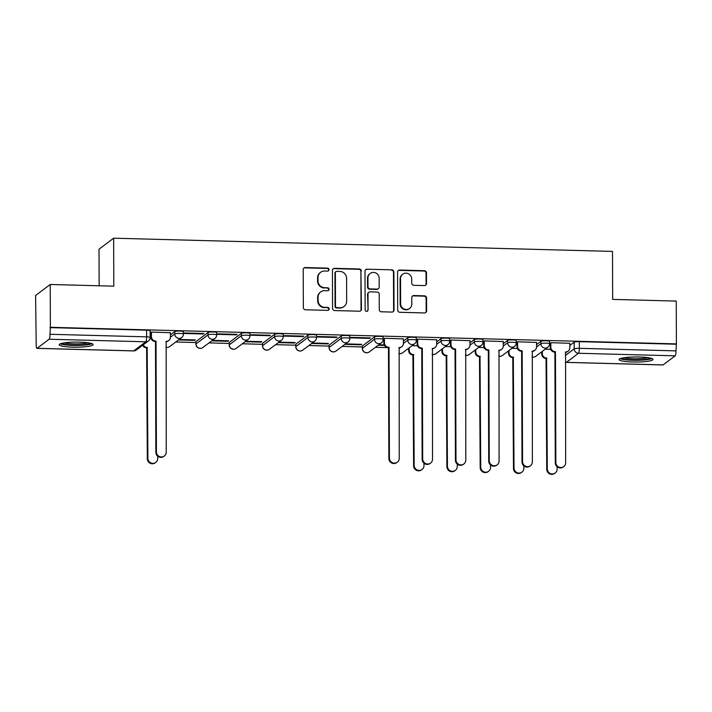 <?xml version="1.0" encoding="UTF-8"?>
<svg xmlns="http://www.w3.org/2000/svg" width="712" height="712" viewBox="0 0 712 712"><rect width="100%" height="100%" fill="white"/><g stroke="black" fill="none" stroke-linecap="round" stroke-linejoin="round"><path stroke-width="1.07" d="M329.024 269.652A1.495 1.451 53.1 0 0 327.556 268.139L305.306 267.552A2.136 2.074 53.1 0 0 303.214 269.608L303.348 307.62A2.136 2.074 53.1 0 0 305.448 309.782L327.698 310.37A1.495 1.451 53.1 0 0 329.167 308.937A1.495 1.451 53.1 0 0 327.689 307.415L324.814 307.344A6.835 6.622 53.1 0 1 318.086 300.402L318.077 297.242A6.835 6.622 53.1 0 1 324.752 290.656L327.636 290.736A1.495 1.451 53.1 0 0 329.095 289.295A1.495 1.451 53.1 0 0 327.627 287.782L324.743 287.701A6.835 6.622 53.1 0 1 318.015 280.768L318.006 277.6A6.835 6.622 53.1 0 1 324.69 271.023L327.565 271.094A1.495 1.451 53.1 0 0 329.024 269.652M328.232 270.952A1.495 1.451 53.1 0 0 327.128 268.46L304.878 267.872A2.136 2.074 53.1 0 0 303.819 268.13M328.365 310.227A1.495 1.451 53.1 0 0 327.262 307.735L324.814 307.344M328.294 290.594A1.495 1.451 53.1 0 0 327.2 288.102L324.743 287.701M374.485 336.883L362.417 345.961A4.352 0.65 179.8 0 0 362.328 346.094L362.337 348.462A4.352 0.65 -0.2 0 1 362.426 348.328L374.494 339.25A4.352 0.65 -0.2 0 1 379.193 338.716A4.352 0.65 -0.2 0 1 383.109 339.348L383.109 336.981A4.352 0.65 179.8 0 0 379.185 336.349A4.352 0.65 179.8 0 0 374.485 336.883L374.494 339.25A4.352 4.219 -126.9 0 0 381.374 342.846A4.352 4.352 0 0 0 383.109 339.348M341.199 336.002L329.131 345.08A4.352 0.65 179.8 0 0 329.042 345.213L329.051 347.581A4.352 0.65 -0.2 0 1 329.14 347.447L341.208 338.369A4.352 0.65 -0.2 0 1 345.907 337.835A4.352 0.65 -0.2 0 1 349.832 338.467L349.823 336.1A4.352 0.65 179.8 0 0 345.899 335.468A4.352 0.65 179.8 0 0 341.199 336.002L341.208 338.369A4.352 4.219 -126.9 0 0 348.088 341.956A4.352 4.352 0 0 0 349.832 338.467M307.913 335.121L295.845 344.199A4.352 0.65 179.8 0 0 295.756 344.323L295.765 346.691A4.352 0.65 -0.2 0 1 295.854 346.566L307.922 337.488A4.352 0.65 -0.2 0 1 312.621 336.954A4.352 0.65 -0.2 0 1 316.546 337.586L316.537 335.219A4.352 0.65 179.8 0 0 312.613 334.587A4.352 0.65 179.8 0 0 307.913 335.121L307.922 337.488A4.352 4.219 -126.9 0 0 314.811 341.075A4.352 4.352 0 0 0 316.546 337.586M274.627 334.24L262.559 343.317A4.352 0.65 179.8 0 0 262.47 343.442L262.479 345.81A4.352 0.65 -0.2 0 1 262.568 345.685L274.636 336.607A4.352 0.65 -0.2 0 1 279.335 336.064A4.352 0.65 -0.2 0 1 283.26 336.705L283.251 334.337A4.352 0.65 179.8 0 0 279.327 333.697A4.352 0.65 179.8 0 0 274.627 334.24L274.636 336.607A4.352 4.219 -126.9 0 0 281.525 340.194A4.352 4.352 0 0 0 283.26 336.705M241.341 333.358L229.273 342.436A4.352 0.65 179.8 0 0 229.184 342.561L229.193 344.928A4.352 0.65 -0.2 0 1 229.282 344.804L241.35 335.726A4.352 0.65 -0.2 0 1 246.049 335.183A4.352 0.65 -0.2 0 1 249.974 335.824L249.965 333.456A4.352 0.65 179.8 0 0 246.04 332.815A4.352 0.65 179.8 0 0 241.341 333.358L241.35 335.726A4.352 4.219 -126.9 0 0 248.239 339.312A4.352 4.352 0 0 0 249.974 335.824M208.064 332.468L195.987 341.555A4.352 0.65 179.8 0 0 195.907 341.68L195.916 344.047A4.352 0.65 -0.2 0 1 195.996 343.914L208.064 334.836A4.352 0.65 -0.2 0 1 212.763 334.302A4.352 0.65 -0.2 0 1 216.688 334.934L216.679 332.566A4.352 0.65 179.8 0 0 212.755 331.934A4.352 0.65 179.8 0 0 208.064 332.468L208.064 334.836A4.352 4.219 -126.9 0 0 214.953 338.431A4.352 4.352 0 0 0 216.688 334.934M79.504 342.143A16.972 2.537 179.8 0 0 59.203 344.706A16.972 2.537 179.8 0 0 72.846 347.144A16.972 2.537 179.8 0 0 93.147 344.59A16.972 2.537 179.8 0 0 79.504 342.143M639.376 356.988A16.972 2.537 179.8 0 0 619.075 359.551A16.972 2.537 179.8 0 0 632.719 361.99A16.972 2.537 179.8 0 0 653.02 359.435A16.972 2.537 179.8 0 0 639.376 356.988M424.414 285.592A2.136 2.074 53.1 0 0 426.506 283.536L426.47 272.874A2.136 2.074 53.1 0 0 424.37 270.702L399.655 270.053A2.136 2.074 53.1 0 0 397.563 272.109L397.697 310.12A2.136 2.074 53.1 0 0 399.797 312.283L424.512 312.942A2.136 2.074 53.1 0 0 426.604 310.886L426.559 297.999A2.136 2.074 53.1 0 0 424.45 295.836L413.877 295.551A2.136 2.074 53.1 0 0 411.794 297.607L411.812 303.997A5.714 5.536 53.1 0 1 403.757 308.857A5.714 5.536 53.1 0 1 400.607 303.704L400.518 278.677A5.714 5.536 53.1 0 1 408.581 273.826A5.714 5.536 53.1 0 1 411.723 278.971L411.741 283.145A2.136 2.074 53.1 0 0 413.841 285.316L424.414 285.592M49.137 339.232L37.069 348.31A4.352 0.845 -88.5 0 1 36.935 348.355A4.352 0.845 -88.5 0 1 36.196 344.644L35.6 295.489L50.232 284.48L113.813 286.171L113.644 238.191L612.498 251.416L612.667 299.396L676.249 301.078L676.4 343.896L50.383 327.298L49.982 334.284L146.636 336.847A4.352 0.65 -0.2 0 1 150.134 337.47L150.107 330.804A4.352 0.65 -0.2 0 0 146.61 330.181L146.636 336.847A4.352 0.845 -88.5 0 1 145.8 341.796L49.137 339.232A4.352 0.845 -88.5 0 0 49.982 334.284M50.232 284.48L50.383 327.298M361.331 271.147A2.136 2.074 53.1 0 0 359.231 268.976L334.515 268.326A2.136 2.074 53.1 0 0 332.433 270.382L332.566 308.394A2.136 2.074 53.1 0 0 334.667 310.557L359.382 311.215A2.136 2.074 53.1 0 0 361.465 309.159L360.904 271.468A2.136 2.074 53.1 0 0 358.803 269.296L334.088 268.647A2.136 2.074 53.1 0 0 333.038 268.905M367.089 269.189L391.796 269.839A2.136 2.074 53.1 0 1 393.896 272.011L394.03 310.023A2.136 2.074 53.1 0 1 391.947 312.078L381.374 311.794A2.136 2.074 53.1 0 1 379.265 309.631L379.211 294.216A2.136 2.074 53.1 0 0 377.111 292.045L370.098 291.858A2.136 2.074 53.1 0 0 368.006 293.914L368.068 309.969A1.495 1.451 53.1 0 1 365.959 311.233A1.495 1.451 53.1 0 1 365.131 309.889L364.998 271.245A2.136 2.074 53.1 0 1 367.089 269.189L391.796 269.839M569.831 345.462L574.201 342.178L574.219 348.853A4.352 0.65 -0.2 0 1 579.346 348.319L676 350.882A4.352 0.845 91.5 0 1 675.163 355.831L663.086 364.909A4.352 0.845 91.5 0 1 662.952 364.953L566.298 362.39A4.352 0.845 91.5 0 0 566.432 362.346L663.086 364.909M175.731 342.009L195.907 342.543M209.017 342.89L229.193 343.424M242.303 343.771L262.479 344.314M275.589 344.661L295.765 345.195M308.875 345.543L329.051 346.077M342.161 346.424L362.328 346.958M375.447 347.305L387.755 347.634M99.146 285.779L99.013 249.2L113.644 238.191M676.4 343.896L676 350.882M170.399 332.718L151.345 332.095L150.855 332.584M203.196 333.973L203.837 333.492L184.63 332.985L183.99 333.465L203.196 333.973L203.196 333.474M178.463 339.953L194.661 340.389L194.661 339.891M194.661 340.389L195.302 339.909L179.104 339.473M236.482 334.854L237.123 334.373L217.916 333.866L217.276 334.346L236.482 334.854L236.482 334.355M211.749 340.843L227.947 341.27L227.947 340.772M227.947 341.27L228.588 340.79L212.39 340.363M269.768 335.735L270.409 335.254L251.203 334.747L250.562 335.227L269.768 335.735L269.768 335.236M245.035 341.724L261.233 342.152L261.233 341.653M261.233 342.152L261.874 341.671L245.676 341.244M303.054 336.616L303.695 336.135L284.488 335.628L283.848 336.108L303.054 336.616L303.054 336.117M278.321 342.606L294.519 343.033L294.519 342.534M294.519 343.033L295.16 342.552L278.962 342.125M336.34 337.497L336.981 337.016L317.774 336.509L317.134 336.99L336.34 337.497L336.331 336.998M311.607 343.487L327.805 343.914L327.805 343.415M327.805 343.914L328.446 343.433L312.239 343.006M369.626 338.387L370.258 337.906L351.06 337.39L350.42 337.871L369.626 338.387L369.617 337.888M344.884 344.368L361.091 344.804L361.091 344.305M361.091 344.804L361.732 344.314L345.525 343.887M403.401 338.894L384.347 338.271L383.857 338.761M436.687 339.775L417.632 339.161L417.143 339.642M469.964 340.665L450.918 340.042L450.42 340.523M503.251 341.546L484.196 340.923L483.706 341.404M536.537 342.428L517.482 341.805L516.992 342.294M569.822 343.309L550.768 342.686L550.278 343.175M536.545 344.581L540.915 341.297L540.924 343.665A4.352 0.65 -0.2 0 1 545.615 343.131A4.352 0.65 -0.2 0 1 549.539 343.762L549.531 341.395A4.352 0.65 179.8 0 0 545.606 340.763A4.352 0.65 179.8 0 0 540.915 341.297M503.259 343.7L507.629 340.416L507.638 342.784A4.352 0.65 -0.2 0 1 512.328 342.241A4.352 0.65 -0.2 0 1 516.253 342.881L516.245 340.514A4.352 0.65 179.8 0 0 512.32 339.882A4.352 0.65 179.8 0 0 507.629 340.416M469.973 342.819L474.343 339.535L474.352 341.902A4.352 0.65 -0.2 0 1 479.043 341.36A4.352 0.65 -0.2 0 1 482.967 342L482.959 339.633A4.352 0.65 179.8 0 0 479.034 338.992A4.352 0.65 179.8 0 0 474.343 339.535M436.687 341.929L441.057 338.654L441.066 341.012A4.352 0.65 -0.2 0 1 445.757 340.478A4.352 0.65 -0.2 0 1 449.681 341.11L449.673 338.752A4.352 0.65 179.8 0 0 445.748 338.111A4.352 0.65 179.8 0 0 441.057 338.654M403.41 341.048L407.771 337.764L407.78 340.131A4.352 0.65 -0.2 0 1 412.471 339.597A4.352 0.65 -0.2 0 1 416.395 340.229L416.387 337.862A4.352 0.65 179.8 0 0 412.471 337.23A4.352 0.65 179.8 0 0 407.771 337.764M170.408 334.871L174.778 331.587L174.787 333.955A4.352 0.65 -0.2 0 1 179.477 333.421A4.352 0.65 -0.2 0 1 183.402 334.053L183.393 331.685A4.352 0.65 179.8 0 0 179.469 331.053A4.352 0.65 179.8 0 0 174.778 331.587M378.17 345.249L384.453 345.418M151.211 338.734L149.956 338.707M675.973 344.216L579.319 341.653A4.352 0.65 179.8 0 0 574.201 342.178M49.956 327.618L146.61 330.181M384.204 344.911L378.811 344.768M417.49 345.801L412.097 345.649M450.776 346.682L445.383 346.539M484.062 347.563L478.669 347.42M517.348 348.444L511.955 348.302M550.634 349.325L545.241 349.183M320.605 272.313L320.178 272.634A6.835 6.622 53.1 0 0 317.579 277.92L318.006 277.6M324.316 288.022A6.835 6.622 53.1 0 1 317.588 281.089L317.579 277.92M320.667 291.956L320.24 292.276A6.835 6.622 53.1 0 0 317.65 297.563L318.077 297.242M324.387 307.664A6.835 6.622 53.1 0 1 317.659 300.722L317.65 297.563M360.432 310.957A2.136 2.074 53.1 0 0 361.037 309.48L360.904 271.468M336.829 271.343A1.495 1.451 53.1 0 0 335.37 272.776L335.486 306.142A1.495 1.451 53.1 0 0 336.963 307.664L339.998 307.744A6.835 6.622 53.1 0 0 346.673 301.167L346.593 278.356A6.835 6.622 53.1 0 0 339.873 271.423L336.829 271.343M335.939 271.628L335.512 271.948A1.495 1.451 53.1 0 0 334.943 273.105L335.37 272.776M344.083 306.445L343.656 306.765A6.835 6.622 53.1 0 1 339.571 308.065L336.536 307.985A1.495 1.451 53.1 0 1 335.058 306.463L334.943 273.105M392.997 311.82A2.136 2.074 53.1 0 0 393.603 310.343L393.478 272.331A2.136 2.074 53.1 0 0 391.369 270.16M368.816 292.267L368.398 292.587A2.136 2.074 53.1 0 0 367.579 294.234L368.068 309.969M367.267 311.26A1.495 1.451 53.1 0 0 367.641 310.29M379.158 278.214A5.714 5.536 53.1 0 0 370.124 273.506A5.714 5.536 53.1 0 0 367.953 277.92L367.988 286.74A2.136 2.074 53.1 0 0 370.089 288.903L377.102 289.09A2.136 2.074 53.1 0 0 379.193 287.034L379.158 278.214M370.124 273.506L369.697 273.826A5.714 5.536 53.1 0 0 367.526 278.241L367.953 277.92M378.375 288.689L377.956 289.01A2.136 2.074 53.1 0 1 376.675 289.41L369.662 289.223A2.136 2.074 53.1 0 1 367.561 287.061L367.526 278.241M366.662 269.51A2.136 2.074 53.1 0 0 365.603 269.768M402.689 274.262L402.262 274.583A5.714 5.536 53.1 0 0 400.091 278.997L400.518 278.677M409.64 308.421L409.213 308.741A5.714 5.536 53.1 0 1 400.18 304.024L400.091 278.997M425.562 312.684A2.136 2.074 53.1 0 0 426.177 311.206L426.132 298.319A2.136 2.074 53.1 0 0 424.023 296.156L413.45 295.872A2.136 2.074 53.1 0 0 412.399 296.13M425.473 285.334A2.136 2.074 53.1 0 0 426.079 283.857L426.043 273.194A2.136 2.074 53.1 0 0 423.943 271.023L399.227 270.373A2.136 2.074 53.1 0 0 398.177 270.631M143.272 344.822A4.352 4.219 53.1 0 0 147.179 347.483L147.882 458.288A5.002 4.851 53.1 0 0 155.803 462.417A5.002 4.851 53.1 0 0 157.699 458.546L157.69 456.178M155.803 462.417L155.243 462.836A5.002 4.851 -126.9 0 1 147.331 458.706L146.627 347.901A4.352 4.219 -126.9 0 1 142.712 345.24M146.948 347.91L147.5 347.492M151.416 332.103L151.425 336.651A4.352 4.219 53.1 0 0 155.714 341.066L155.154 341.484A4.352 4.219 -126.9 0 1 150.873 337.07L150.855 332.468M156.026 341.075L156.417 451.871A5.002 4.851 53.1 0 0 164.33 456A5.002 4.851 53.1 0 0 166.234 452.129L166.163 341.342A4.352 4.219 53.1 0 0 168.762 340.523L168.21 340.932A4.352 4.219 -126.9 0 1 165.843 341.76M164.33 456L163.778 456.419A5.002 4.851 -126.9 0 1 155.866 452.289L155.474 341.493M168.762 340.523A4.352 4.219 53.1 0 0 170.417 337.159L170.399 332.602M90.629 343.264A14.685 2.198 -0.2 0 1 87.202 344.341A14.685 2.198 -0.2 0 1 72.241 345.053A14.685 2.198 -0.2 0 1 61.713 343.362M64.267 342.873A13.599 2.038 179.8 0 0 86.383 343.157A13.599 2.038 179.8 0 0 88.066 342.792M60.262 343.816A16.866 2.528 179.8 0 0 88.84 344.546A16.866 2.528 179.8 0 0 92.079 343.709M650.501 358.109A14.685 2.198 -0.2 0 1 647.074 359.186A14.685 2.198 -0.2 0 1 632.114 359.898A14.685 2.198 -0.2 0 1 621.594 358.207M624.148 357.718A13.599 2.038 179.8 0 0 646.256 358.002A13.599 2.038 179.8 0 0 647.947 357.638M620.134 358.661A16.866 2.528 179.8 0 0 648.712 359.391A16.866 2.528 179.8 0 0 651.961 358.554M409.169 347.857L409.178 350.126A4.352 4.219 53.1 0 0 413.458 354.54L414.17 465.345A5.002 4.851 53.1 0 0 422.082 469.475A5.002 4.851 53.1 0 0 423.978 465.612L423.969 463.236M422.082 469.475L421.531 469.893A5.002 4.851 -126.9 0 1 413.61 465.764L412.907 354.959A4.352 4.219 -126.9 0 1 408.626 350.544L409.178 350.126M408.617 348.275L408.626 350.544M413.227 354.968L413.779 354.549M442.455 348.738L442.464 351.007A4.352 4.219 53.1 0 0 446.744 355.422L447.447 466.227A5.002 4.851 53.1 0 0 455.368 470.356A5.002 4.851 53.1 0 0 457.264 466.493L457.255 464.126M455.368 470.356L454.817 470.774A5.002 4.851 -126.9 0 1 446.896 466.645L446.193 355.84A4.352 4.219 -126.9 0 1 441.912 351.425L442.464 351.007M441.903 349.156L441.912 351.425M446.513 355.849L447.065 355.43M475.741 349.619L475.749 351.888A4.352 4.219 53.1 0 0 480.03 356.312L480.733 467.117A5.002 4.851 53.1 0 0 488.654 471.246A5.002 4.851 53.1 0 0 490.55 467.375L490.541 465.007M488.654 471.246L488.094 471.656A5.002 4.851 -126.9 0 1 480.182 467.526L479.479 356.721A4.352 4.219 -126.9 0 1 475.198 352.307L475.749 351.888M475.189 350.037L475.198 352.307M479.799 356.73L480.351 356.32M509.027 350.5L509.036 352.778A4.352 4.219 53.1 0 0 513.316 357.193L514.019 467.998A5.002 4.851 53.1 0 0 521.941 472.127A5.002 4.851 53.1 0 0 523.836 468.256L523.827 465.888M521.941 472.127L521.38 472.546A5.002 4.851 -126.9 0 1 513.468 468.416L512.765 357.611A4.352 4.219 -126.9 0 1 508.475 353.188L509.036 352.778M508.475 350.918L508.475 353.188M513.085 357.62L513.637 357.202M542.313 351.39L542.322 353.659A4.352 4.219 53.1 0 0 546.602 358.074L547.306 468.879A5.002 4.851 53.1 0 0 555.226 473.008A5.002 4.851 53.1 0 0 557.122 469.137L557.113 466.769M555.226 473.008L554.666 473.427A5.002 4.851 -126.9 0 1 546.754 469.297L546.042 358.492A4.352 4.219 -126.9 0 1 541.761 354.078L542.322 353.659M541.752 351.799L541.761 354.078M546.362 358.501L546.923 358.083M384.409 338.28L384.427 342.828A4.352 4.219 53.1 0 0 388.707 347.242L388.156 347.661A4.352 4.219 -126.9 0 1 383.866 343.246L383.857 338.645M389.028 347.251L389.411 458.047A5.002 4.851 53.1 0 0 397.332 462.177A5.002 4.851 53.1 0 0 399.227 458.306L399.165 347.518A4.352 4.219 53.1 0 0 401.764 346.7L401.203 347.118A4.352 4.219 -126.9 0 1 398.845 347.937M397.332 462.177L396.771 462.595A5.002 4.851 -126.9 0 1 388.859 458.466L388.476 347.67M401.764 346.7A4.352 4.219 53.1 0 0 403.41 343.335L403.401 338.779M417.695 339.161L417.713 343.709A4.352 4.219 53.1 0 0 421.993 348.123L421.433 348.542A4.352 4.219 -126.9 0 1 417.152 344.127L417.143 339.526M422.314 348.132L422.697 458.928A5.002 4.851 53.1 0 0 430.618 463.058A5.002 4.851 53.1 0 0 432.513 459.196L432.451 348.399A4.352 4.219 53.1 0 0 435.05 347.581L434.489 347.999A4.352 4.219 -126.9 0 1 432.131 348.818M430.618 463.058L430.057 463.476A5.002 4.851 -126.9 0 1 422.145 459.347L421.753 348.551M435.05 347.581A4.352 4.219 53.1 0 0 436.696 344.216L436.687 339.66M450.981 340.042L450.999 344.59A4.352 4.219 53.1 0 0 455.28 349.013L454.719 349.423A4.352 4.219 -126.9 0 1 450.438 345.008L450.42 340.407M455.6 349.013L455.983 459.81A5.002 4.851 53.1 0 0 463.895 463.948A5.002 4.851 53.1 0 0 465.799 460.077L465.728 349.289A4.352 4.219 53.1 0 0 468.336 348.462L467.775 348.88A4.352 4.219 -126.9 0 1 465.417 349.699M463.895 463.948L463.343 464.358A5.002 4.851 -126.9 0 1 455.431 460.228L455.039 349.432M468.336 348.462A4.352 4.219 53.1 0 0 469.982 345.098L469.964 340.55M484.267 340.923L484.276 345.471A4.352 4.219 53.1 0 0 488.566 349.895L488.005 350.313A4.352 4.219 -126.9 0 1 483.724 345.89L483.706 341.288M488.886 349.904L489.269 460.7A5.002 4.851 53.1 0 0 497.181 464.829A5.002 4.851 53.1 0 0 499.085 460.958L499.014 350.171A4.352 4.219 53.1 0 0 501.622 349.343L501.061 349.761A4.352 4.219 -126.9 0 1 498.703 350.589M497.181 464.829L496.629 465.248A5.002 4.851 -126.9 0 1 488.717 461.118L488.325 350.313M501.622 349.343A4.352 4.219 53.1 0 0 503.268 345.979L503.251 341.431M517.553 341.805L517.562 346.361A4.352 4.219 53.1 0 0 521.851 350.776L521.291 351.194A4.352 4.219 -126.9 0 1 517.01 346.78L516.992 342.178M522.172 350.785L522.555 461.581A5.002 4.851 53.1 0 0 530.467 465.71A5.002 4.851 53.1 0 0 532.371 461.839L532.3 351.052A4.352 4.219 53.1 0 0 534.899 350.224L534.347 350.642A4.352 4.219 -126.9 0 1 531.98 351.47M530.467 465.71L529.915 466.129A5.002 4.851 -126.9 0 1 522.003 461.999L521.611 351.203M534.899 350.224A4.352 4.219 53.1 0 0 536.554 346.86L536.537 342.312M550.839 342.686L550.848 347.242A4.352 4.219 53.1 0 0 555.129 351.657L554.577 352.075A4.352 4.219 -126.9 0 1 550.296 347.661L550.278 343.059M555.449 351.666L555.841 462.462A5.002 4.851 53.1 0 0 563.753 466.591A5.002 4.851 53.1 0 0 565.657 462.72L565.586 351.933A4.352 4.219 53.1 0 0 568.185 351.105L567.633 351.523A4.352 4.219 -126.9 0 1 565.266 352.351M563.753 466.591L563.201 467.01A5.002 4.851 -126.9 0 1 555.289 462.88L554.897 352.084M568.185 351.105A4.352 4.219 53.1 0 0 569.84 347.741L569.822 343.193M362.417 345.961L362.426 348.328A4.352 4.219 53.1 0 0 366.707 352.743A4.352 4.219 -126.9 0 0 369.305 351.924L381.374 342.846M329.131 345.08L329.14 347.447A4.352 4.219 53.1 0 0 333.421 351.862A4.352 4.219 -126.9 0 0 336.019 351.043L348.088 341.956M295.845 344.199L295.854 346.566A4.352 4.219 53.1 0 0 300.135 350.98A4.352 4.219 -126.9 0 0 302.733 350.153L314.811 341.075M262.559 343.317L262.568 345.685A4.352 4.219 53.1 0 0 266.849 350.099A4.352 4.219 -126.9 0 0 269.447 349.272L281.525 340.194M229.273 342.436L229.282 344.804A4.352 4.219 53.1 0 0 233.563 349.218A4.352 4.219 -126.9 0 0 236.162 348.39L248.239 339.312M195.987 341.555L195.996 343.914A4.352 4.219 53.1 0 0 200.277 348.337A4.352 4.219 -126.9 0 0 202.875 347.509L214.953 338.431M565.284 355.573L574.219 348.853A4.352 4.219 -126.9 0 0 578.5 353.268L566.432 362.346A4.352 4.219 -126.9 0 1 565.301 362.159M675.163 355.831L578.5 353.268A4.352 0.845 -88.5 0 0 579.346 348.319L579.319 341.653M37.069 348.31L133.722 350.874L145.8 341.796A4.352 4.219 53.1 0 0 148.399 340.968A4.352 4.352 0 0 0 150.134 337.47M536.554 346.949L540.924 343.665A4.352 4.219 -126.9 0 0 547.804 347.251A4.352 4.352 0 0 0 549.539 343.762M503.268 346.068L507.638 342.784A4.352 4.219 -126.9 0 0 514.518 346.37A4.352 4.352 0 0 0 516.253 342.881M469.982 345.187L474.352 341.902A4.352 4.219 -126.9 0 0 481.232 345.489A4.352 4.352 0 0 0 482.967 342M436.696 344.297L441.066 341.012A4.352 4.219 -126.9 0 0 447.946 344.608A4.352 4.352 0 0 0 449.681 341.11M403.41 343.415L407.78 340.131A4.352 4.219 -126.9 0 0 414.66 343.727A4.352 4.352 0 0 0 416.395 340.229M170.417 337.239L174.787 333.955A4.352 4.219 -126.9 0 0 181.667 337.55A4.352 4.352 0 0 0 183.402 334.053M181.667 337.55L169.59 346.628A4.352 4.219 -126.9 0 1 166.991 347.447A4.352 4.219 53.1 0 1 165.869 347.269M414.66 343.727L402.592 352.805A4.352 4.219 -126.9 0 1 399.993 353.633A4.352 4.219 53.1 0 1 398.862 353.446M447.946 344.608L435.877 353.686A4.352 4.219 -126.9 0 1 433.279 354.514A4.352 4.219 53.1 0 1 432.148 354.327M481.232 345.489L469.163 354.567A4.352 4.219 -126.9 0 1 466.556 355.395A4.352 4.219 53.1 0 1 465.434 355.208M514.518 346.37L502.449 355.448A4.352 4.219 -126.9 0 1 499.842 356.276A4.352 4.219 53.1 0 1 498.72 356.098M547.804 347.251L535.727 356.338A4.352 4.219 -126.9 0 1 533.128 357.157A4.352 4.219 53.1 0 1 532.006 356.979M136.321 350.046A4.352 4.219 53.1 0 1 133.722 350.874A4.352 0.845 91.5 0 1 133.589 350.918A4.352 4.352 0 0 0 136.321 350.046L148.399 340.968M146.627 347.901L147.179 347.483M147.331 458.706L147.882 458.288M155.714 341.066L155.154 341.484M151.425 336.651L150.873 337.07M156.417 451.871L155.866 452.289M412.907 354.959L413.458 354.54M413.61 465.764L414.17 465.345M446.193 355.84L446.744 355.422M446.896 466.645L447.447 466.227M479.479 356.721L480.03 356.312M480.182 467.526L480.733 467.117M512.765 357.611L513.316 357.193M513.468 468.416L514.019 467.998M546.042 358.492L546.602 358.074M546.754 469.297L547.306 468.879M388.707 347.242L388.156 347.661M384.427 342.828L383.866 343.246M389.411 458.047L388.859 458.466M421.993 348.123L421.433 348.542M417.713 343.709L417.152 344.127M422.697 458.928L422.145 459.347M455.28 349.013L454.719 349.423M450.999 344.59L450.438 345.008M455.983 459.81L455.431 460.228M488.566 349.895L488.005 350.313M484.276 345.471L483.724 345.89M489.269 460.7L488.717 461.118M521.851 350.776L521.291 351.194M517.562 346.361L517.01 346.78M522.555 461.581L522.003 461.999M555.129 351.657L554.577 352.075M550.848 347.242L550.296 347.661M555.841 462.462L555.289 462.88M165.869 347.358A4.352 4.352 0 0 0 169.59 346.628M195.916 344.047A4.352 4.352 0 0 0 202.875 347.509M229.193 344.928A4.352 4.352 0 0 0 236.162 348.39M262.479 345.81A4.352 4.352 0 0 0 269.447 349.272M295.765 346.691A4.352 4.352 0 0 0 302.733 350.153M329.051 347.581A4.352 4.352 0 0 0 336.019 351.043M362.337 348.462A4.352 4.352 0 0 0 369.305 351.924M398.862 353.535A4.352 4.352 0 0 0 402.592 352.805M432.148 354.416A4.352 4.352 0 0 0 435.877 353.686M465.434 355.297A4.352 4.352 0 0 0 469.163 354.567M498.72 356.178A4.352 4.352 0 0 0 502.449 355.448M532.006 357.059A4.352 4.352 0 0 0 535.727 356.338M565.301 362.248A4.352 4.352 0 0 0 566.298 362.39M36.935 348.355L133.589 350.918"/></g></svg>
